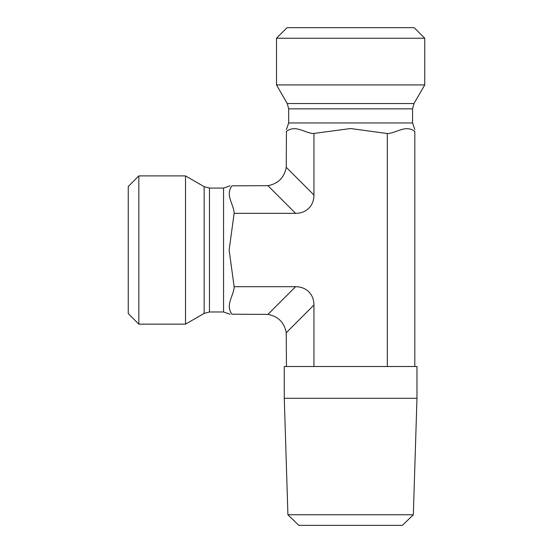 <?xml version="1.0" encoding="UTF-8"?>
<svg xmlns="http://www.w3.org/2000/svg" width="553" height="553" viewBox="0 0 553 553"><rect width="100%" height="100%" fill="white"/><g stroke="black" fill="none" stroke-linecap="round" stroke-linejoin="round"><path stroke-width="0.83" d="M287.919 514.767L298.834 525.35L402.411 525.35L413.333 514.767L287.919 514.767L284.277 398.278L416.976 398.278L413.333 514.767M284.277 398.278L284.277 366.508L416.976 366.508L416.976 398.278M286.433 366.508L286.26 332.733L313.945 305.049L313.945 366.508M387.307 366.508L387.307 133.543L350.623 128.531L313.102 133.543C304.129 132.616 295.433 124.625 286.433 131.386C286.433 128.953 286.433 128.953 286.433 131.386L286.26 167.324C284.29 177.575 278.173 183.693 267.922 185.663L295.599 213.347A27.339 21.18 45 0 0 313.945 195.002L313.945 133.543M267.922 185.663L231.984 185.829C229.55 185.829 229.55 185.829 231.984 185.829C225.223 194.836 233.214 203.532 234.14 212.504L234.14 213.347L295.599 213.347M234.14 213.347L229.129 250.025L234.14 286.71L295.599 286.71L267.922 314.387C278.173 316.364 284.29 322.475 286.26 332.733M313.945 305.049A27.339 21.18 -45 0 0 295.599 286.71M414.819 366.508L414.819 131.386C405.819 124.625 397.116 132.616 388.151 133.543L387.307 133.543M138.838 175.902L128.248 186.492L128.248 313.565L138.838 324.155L138.838 175.902L185.518 175.902L185.518 324.155L138.838 324.155M234.14 286.71L234.14 287.553C233.214 296.519 225.223 305.221 231.984 314.222C229.55 314.222 229.55 314.222 231.984 314.222L267.922 314.387M350.623 38.24L424.752 38.24L424.752 84.92L276.5 84.92L276.5 38.24L350.623 38.24M424.752 38.24L414.162 27.65L287.09 27.65L276.5 38.24M414.819 131.386C414.819 128.953 414.819 128.953 414.819 131.386M230.076 185.829L223.55 188.082L223.55 311.975L230.076 314.222M209.449 311.975L204.154 313.392L204.154 186.658L209.449 188.082L209.449 311.975L223.55 311.975M414.819 129.478L412.573 122.953L288.68 122.953L286.433 129.478M288.68 108.851L287.256 103.556L413.99 103.556L412.573 108.851L288.68 108.851L288.68 122.953M313.945 195.002L286.26 167.324M209.449 188.082L223.55 188.082M204.154 186.658L185.518 175.902M204.154 313.392L185.518 324.155M412.573 108.851L412.573 122.953M413.99 103.556L424.752 84.92M287.256 103.556L276.5 84.92"/></g></svg>
